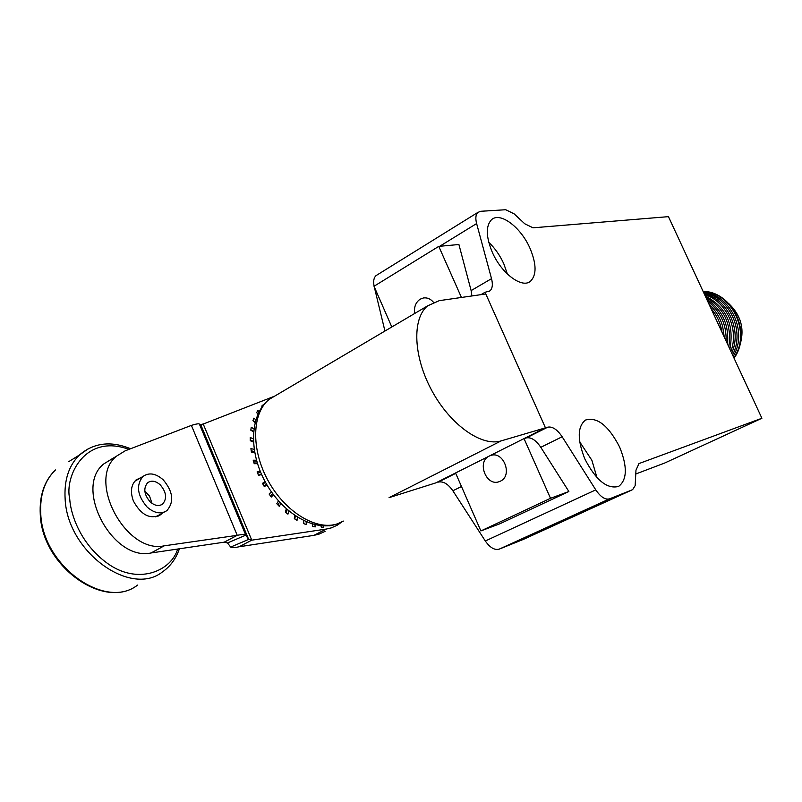 <?xml version="1.0" encoding="UTF-8"?>
<svg xmlns="http://www.w3.org/2000/svg" width="802" height="802" viewBox="0 0 802 802"><rect width="100%" height="100%" fill="white"/><g stroke="black" fill="none" stroke-linecap="round" stroke-linejoin="round"><path stroke-width="1.2" d="M500.308 481.21L499.155 481.681C486.192 486.734 476.528 461.681 489.24 456.067L490.714 455.476C503.656 450.684 513.049 475.797 500.308 481.21M414.674 313.492C413.842 307.076 415.677 302.304 420.198 299.166L423.506 297.953C427.296 297.472 430.614 298.905 433.461 302.254M596.969 477.601L591.886 460.308L579.686 441.842M584.838 458.945C577.209 439.646 577.4 426.694 585.41 420.078C597.099 416.579 608.507 425.581 619.635 447.065C627.525 466.684 627.184 479.807 618.623 486.413C607.134 489.39 595.876 480.238 584.838 458.945M492.278 252.209C485.972 236.871 485.671 226.074 491.405 219.828C499.957 211.397 520.909 227.207 530.002 248.309C536.548 263.988 536.718 274.956 530.533 281.211C522.112 288.84 501.42 273.492 492.278 252.209M507.375 274.033L503.786 263.748C499.937 255.327 494.924 248.179 488.759 242.314M739.133 347.406C745.098 330.725 741.75 316.219 729.068 303.868M632.016 489.932L523.255 539.455L632.668 489.591L635.154 485.631L635.976 470.152L639.004 463.556L761.9 418.253L664.728 463.015L635.836 473.972M523.255 539.455L499.285 549.109C494.684 550.423 490.032 547.716 485.32 540.989L452.859 490.774C448.117 483.957 443.285 481.06 438.343 482.082L455.566 472.969L480.879 530.934L550.513 498.313L524.027 438.594L545.46 427.837L485.05 292.279L480.959 294.655M384.94 331.046L374.263 286.825M374.123 286.204C373.12 281.312 373.762 277.773 376.038 275.617L377.481 274.725M461.441 297.462L438.774 246.374L458.914 244.51L471.125 290.595L491.526 278.655L476.619 223.557C475.285 218.294 475.696 214.585 477.832 212.44L480.659 211.287L505.731 209.733L514.192 213.893L524.759 223.778L532.999 227.808L668.447 216.65L761.9 418.253M438.774 246.374L374.023 286.264L391.807 326.985M631.946 489.962L609.56 498.834C605.229 499.987 600.628 496.999 595.776 489.872L562.152 436.759L540.799 447.315L568.879 491.506L499.987 523.726L480.879 530.934M491.526 278.655C492.999 284.489 492.458 288.57 489.922 290.895L485.05 292.279M501.17 440.879L389.07 497.651L435.867 482.864L545.46 427.837L501.17 440.879C481.822 446.965 450.534 425.1 431.997 390.915C413.281 356.82 411.887 318.715 427.576 305.873L439.255 300.66L485.791 293.953L545.46 427.837L547.786 427.155C552.478 426.333 557.27 429.541 562.152 436.759M471.897 295.958L471.125 290.595M540.799 447.315C535.937 440.178 531.135 437.03 526.393 437.892L524.027 438.594M550.513 498.313L568.879 491.506M703.073 291.347C732.637 291.587 752.186 333.371 734.051 358.173M722.011 332.208C720.567 323.136 716.898 315.216 711.003 308.459M703.133 291.477C732.226 292.219 751.344 333.091 733.88 357.802M724.246 337.01L722.692 326.675C720.246 317.833 715.735 310.434 709.168 304.499M703.404 292.058C730.662 294.565 748.196 332.058 733.198 356.349M726.121 341.071C726.552 324.429 720.417 311.206 707.725 301.372M703.705 292.71C729.239 296.64 745.379 331.176 732.537 354.905M727.504 344.048C729.158 324.66 722.231 309.712 706.722 299.226M704.116 293.602C727.625 298.945 742.221 330.203 731.705 353.121M728.817 346.895C731.995 324.75 724.326 308.219 705.83 297.291M704.567 294.575C726.151 301.011 739.384 329.351 730.883 351.346M729.86 349.131C734.462 324.74 726.231 306.996 705.179 295.878M341.672 522.042L337.512 525.069L331.406 527.856L326.304 529.059L251.778 540.167L248.67 539.395L245.783 535.165L199.367 424.037L200.861 424.97L272.87 396.85M203.086 423.697L251.778 540.167L239.096 546.774L313.833 535.375L318.965 534.152L325.101 531.355M141.302 477.441L136.079 479.917C131.017 484.899 130.125 491.947 133.413 501.039C141.182 515.205 150.245 519.766 160.621 514.724L162.194 513.25M329.231 525.711L331.617 525.38M320.89 525.701L321.351 527.285L323.818 527.145L323.447 525.891M312.64 526.423L312.239 523.967L312.63 526.423L315.266 526.884L314.905 524.678M303.457 520.538L303.527 523.546L306.244 524.608L306.174 521.771M294.745 515.465L294.324 518.693L297.031 520.328L297.442 517.22M286.344 508.869L285.312 512.017L287.938 514.172L288.931 511.095M278.464 500.889L276.81 503.716L279.256 506.323L280.87 503.546M271.337 491.766L269.111 494.042L271.287 497.029L273.492 494.764M265.191 481.741L262.465 483.325L264.299 486.583L267.016 484.999M260.189 471.125L257.101 471.927L258.545 475.345L261.632 474.533M256.48 460.218L253.211 460.228L254.204 463.696L257.502 463.676M254.164 449.341L250.906 448.629L251.417 452.027L254.735 452.749M253.282 438.804L250.264 437.511L250.274 440.729L253.402 442.052M253.843 428.87L251.267 427.245L250.795 430.173L253.512 431.887M255.798 419.777L253.873 418.143L252.941 420.689L255.056 422.474M259.096 411.697L257.973 410.484L256.62 412.579L257.953 414.043M263.647 404.81L261.683 406.073L262.154 406.734M329.271 525.801L331.627 525.4M303.697 520.658L303.768 523.646M295.286 515.826L294.865 519.034M287.186 509.611L286.174 512.749M279.587 502.162L277.953 504.959M272.68 493.651L270.454 495.917M269.171 494.132L271.397 491.857M266.615 484.298L263.888 485.882M262.795 483.937L265.522 482.353M261.542 474.333L258.455 475.145M257.582 473.11L260.67 472.298M253.683 461.962L256.971 461.942M251.216 450.814L254.515 451.526M250.264 439.997L253.362 441.321M250.846 429.842L253.542 431.546M252.961 420.649L255.066 422.433M263.417 404.479L262.284 405.752M239.096 546.774C234.354 547.796 231.547 547.896 230.675 547.074L248.67 539.395L200.861 424.97M199.367 424.037C198.766 423.496 196.099 423.947 191.387 425.391L237.232 535.325C242.134 534.312 244.991 534.262 245.783 535.165L227.507 542.954L230.675 547.074M112.41 458.594L103.829 463.897C73.323 487.586 112.561 561.601 151.057 552.969L224.239 542.172L237.232 535.325L164.209 545.831C125.784 554.332 86.245 479.746 116.621 456.097L125.172 450.814L191.387 425.391M224.239 542.172L227.507 542.954M163.237 479.847C173.102 491.636 174.335 501.882 166.916 510.593C160.981 514.483 154.375 513.31 147.117 507.054C137.292 495.486 135.899 485.3 142.906 476.498C149.012 472.218 155.788 473.33 163.237 479.847M150.185 501.872C144.049 494.613 143.187 488.238 147.618 482.744C151.408 480.117 155.628 480.829 160.26 484.859C166.425 492.207 167.207 498.603 162.626 504.057C158.896 506.533 154.746 505.811 150.185 501.872M152.039 503.385L149.523 496.077L144.821 491.105M439.697 246.294L476.619 223.557M461.481 486.513L452.859 490.774M438.343 482.082L455.736 473.35M485.32 540.989L595.776 489.872M499.285 549.109L609.56 498.834M639.465 463.355L638.863 463.636M547.786 427.155L526.393 437.892M313.833 535.375L326.304 529.059M151.057 552.969L164.209 545.831M276.479 395.065L269.231 399.346C251.898 412.91 250.825 449.361 268.099 480.689C285.191 512.117 316.499 530.954 337.341 523.846L343.386 521.089M40.762 514.042C42.767 566.352 105.663 610.492 137.553 585.089C104.872 610.733 42.075 566.733 40.27 514.493C39.288 495.566 44.341 480.719 55.438 469.952C44.621 480.528 39.729 495.225 40.762 514.042M179.387 548.789C176.009 558.713 170.355 566.423 162.415 571.926C130.806 597.32 67.579 552.207 65.152 499.355C63.959 480.338 68.731 465.541 79.468 454.975L88.781 448.408M177.673 549.049C171.518 570.152 140.3 584.718 110.285 565.33C81.152 546.022 70.636 514.954 69.714 498.704C64.441 476.909 84.631 433.05 128.901 449.381M68.832 461.601L79.468 454.975C93.754 442.744 110.796 440.659 130.596 448.739M477.832 212.44L376.038 275.617M488.659 291.627L489.922 290.895M618.623 486.413L618.021 486.684M528.418 282.434L530.533 281.211M160.621 514.724L157.814 516.298M116.621 456.097L103.829 463.897M155.718 516.879L164.179 512.137M134.676 481.34L142.906 476.498M160.861 505.059L162.626 504.057M340.439 522.643L336.559 524.167C313.482 531.796 282.043 512.889 265.332 482.022C248.44 451.295 249.813 414.313 269.231 399.346L427.576 305.873"/></g></svg>
